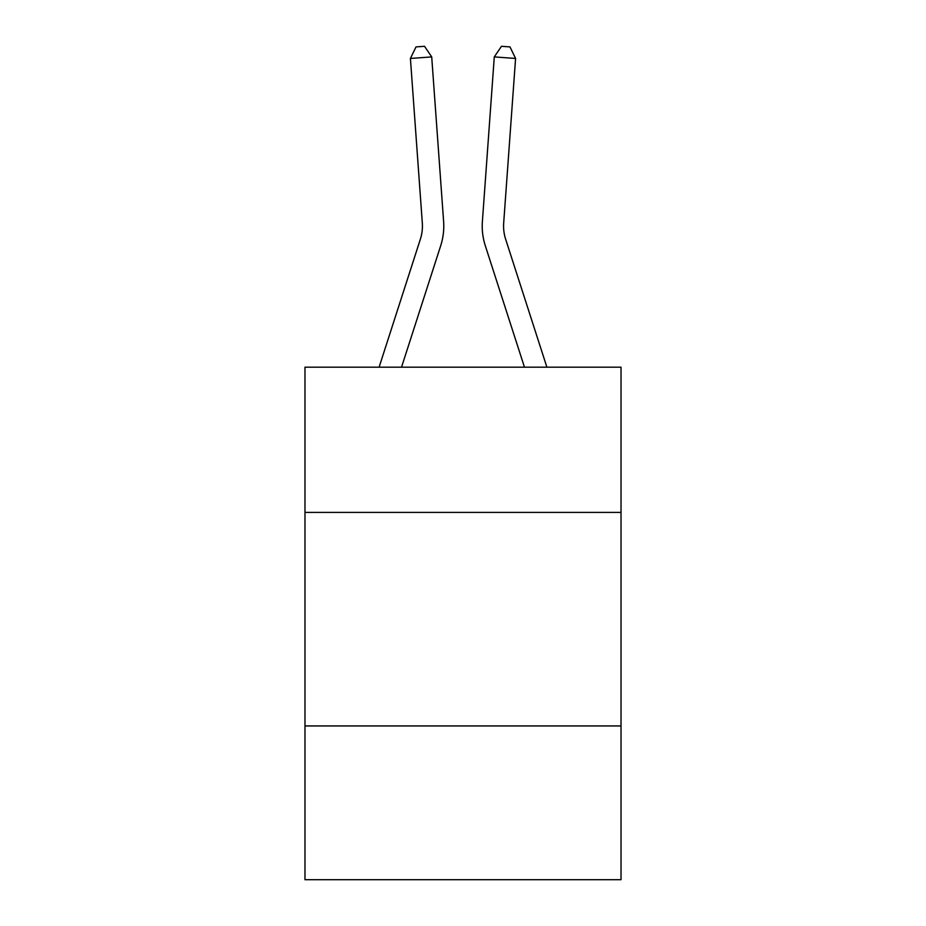 <?xml version="1.0" encoding="UTF-8"?>
<svg xmlns="http://www.w3.org/2000/svg" width="926" height="926" viewBox="0 0 926 926"><rect width="100%" height="100%" fill="white"/><g stroke="black" fill="none" stroke-linecap="round" stroke-linejoin="round"><path stroke-width="1.39" d="M621.022 512.402L621.022 367.182L304.978 367.182L304.978 512.402L621.022 512.402L621.022 879.7L304.978 879.7L304.978 512.402M621.022 725.949L304.978 725.949M379.104 367.182L420.369 239.174A42.712 42.712 0 0 0 422.314 222.992L410.415 58.454L431.713 56.914L443.612 221.453A64.068 64.068 0 0 1 440.695 245.726L401.537 367.182M546.896 367.182L505.631 239.174A42.712 42.712 0 0 1 503.686 222.992L515.585 58.454L494.287 56.914L482.388 221.453A64.068 64.068 0 0 0 485.305 245.726L524.463 367.182M494.287 56.914L482.388 221.453L494.287 56.914L482.388 221.453L494.287 56.914L482.388 221.453L494.287 56.914L482.388 221.453L494.287 56.914L482.388 221.453L494.287 56.914L482.388 221.453L494.287 56.914L482.388 221.453L494.287 56.914L482.388 221.453L494.287 56.914L482.388 221.453L494.287 56.914L482.388 221.453L494.287 56.914L482.388 221.453L494.287 56.914L482.388 221.453L494.287 56.914L482.388 221.453L494.287 56.914L482.388 221.453L494.287 56.914L482.388 221.453L494.287 56.914L501.475 46.3L509.995 46.913L515.585 58.454M505.631 239.174A42.712 42.712 0 0 1 503.686 222.992A42.712 42.712 0 0 0 505.631 239.174A42.712 42.712 0 0 1 503.686 222.992A42.712 42.712 0 0 0 505.631 239.174A42.712 42.712 0 0 1 503.686 222.992A42.712 42.712 0 0 0 505.631 239.174A42.712 42.712 0 0 1 503.686 222.992A42.712 42.712 0 0 0 505.631 239.174A42.712 42.712 0 0 1 503.686 222.992A42.712 42.712 0 0 0 505.631 239.174A42.712 42.712 0 0 1 503.686 222.992A42.712 42.712 0 0 0 505.631 239.174A42.712 42.712 0 0 1 503.686 222.992A42.712 42.712 0 0 0 505.631 239.174A42.712 42.712 0 0 1 503.686 222.992A42.712 42.712 0 0 0 505.631 239.174A42.712 42.712 0 0 1 503.686 222.992A42.712 42.712 0 0 0 505.631 239.174A42.712 42.712 0 0 1 503.686 222.992A42.712 42.712 0 0 0 505.631 239.174A42.712 42.712 0 0 1 503.686 222.992A42.712 42.712 0 0 0 505.631 239.174A42.712 42.712 0 0 1 503.686 222.992A42.712 42.712 0 0 0 505.631 239.174A42.712 42.712 0 0 1 503.686 222.992A42.712 42.712 0 0 0 505.631 239.174A42.712 42.712 0 0 1 503.686 222.992A42.712 42.712 0 0 0 505.631 239.174A42.712 42.712 0 0 1 503.686 222.992M420.369 239.174A42.712 42.712 0 0 0 422.314 222.992A42.712 42.712 0 0 1 420.369 239.174A42.712 42.712 0 0 0 422.314 222.992A42.712 42.712 0 0 1 420.369 239.174A42.712 42.712 0 0 0 422.314 222.992A42.712 42.712 0 0 1 420.369 239.174A42.712 42.712 0 0 0 422.314 222.992A42.712 42.712 0 0 1 420.369 239.174A42.712 42.712 0 0 0 422.314 222.992A42.712 42.712 0 0 1 420.369 239.174A42.712 42.712 0 0 0 422.314 222.992A42.712 42.712 0 0 1 420.369 239.174A42.712 42.712 0 0 0 422.314 222.992A42.712 42.712 0 0 1 420.369 239.174A42.712 42.712 0 0 0 422.314 222.992A42.712 42.712 0 0 1 420.369 239.174A42.712 42.712 0 0 0 422.314 222.992M410.415 58.454L416.005 46.913L424.525 46.3L431.713 56.914"/></g></svg>

